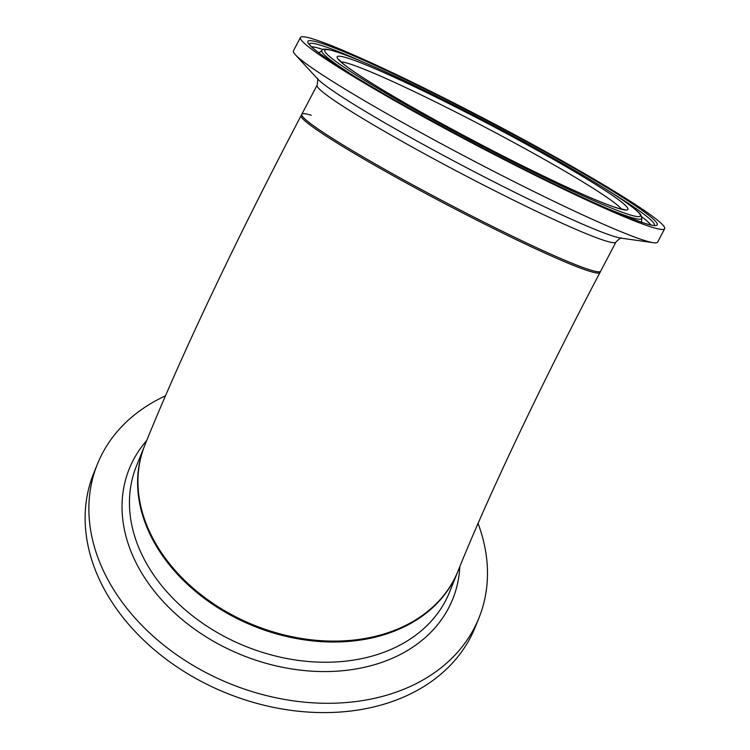 <?xml version="1.0" encoding="UTF-8"?>
<svg xmlns="http://www.w3.org/2000/svg" width="750" height="750" viewBox="0 0 750 750"><rect width="100%" height="100%" fill="white"/><g stroke="black" fill="none" stroke-linecap="round" stroke-linejoin="round"><path stroke-width="1.12" d="M144.928 444.928A168.769 126.459 -158.1 0 0 232.537 615.15A168.769 126.459 -158.1 0 0 458.044 571.013L449.541 592.144A168.769 126.459 -158.1 0 1 213.141 630.084A168.769 126.459 -158.1 0 1 136.425 466.069L144.581 445.819A168.769 126.459 -158.1 0 0 221.297 609.834A168.769 126.459 -158.1 0 0 457.688 571.894A168.769 126.459 -158.1 0 1 232.181 616.041A168.769 126.459 -158.1 0 1 144.581 445.819L144.928 444.928C180.516 356.466 237.197 237.319 301.134 115.566A168.769 11.184 27.7 0 0 431.325 196.5A168.769 11.184 27.7 0 0 599.991 272.475L615.947 242.081C619.538 238.556 621.403 237.253 621.572 238.181M431.991 195.234A168.769 11.184 27.7 0 0 600.656 271.209A168.769 11.184 27.7 0 1 492.544 226.453A168.769 11.184 27.7 0 1 301.8 114.3A168.769 11.184 27.7 0 0 431.991 195.234M311.222 115.228A168.769 11.184 27.7 0 0 301.8 114.3L301.134 115.566M478.059 523.434A205.688 154.116 -158.1 0 1 478.988 617.85A205.688 154.116 -158.1 0 1 190.884 664.087A205.688 154.116 -158.1 0 1 97.378 464.194A205.688 154.116 -158.1 0 1 165.488 395.812M478.988 617.85L475.238 627.159A205.688 154.116 -158.1 0 1 187.134 673.397A205.688 154.116 -158.1 0 1 93.628 473.494L97.378 464.194M650.775 224.85A193.491 12.825 27.7 0 0 641.653 216.731M641.334 222.15A182.006 12.066 27.7 0 0 641.541 221.644A182.006 12.066 27.7 0 0 641.541 221.616L641.55 222.225M318.9 52.828L319.387 52.5A182.006 12.066 27.7 0 0 319.378 52.509A182.006 12.066 27.7 0 0 319.088 52.969M300.422 37.5L293.4 50.888A205.688 13.631 27.7 0 0 295.303 54.694A205.688 13.631 27.7 0 0 525.862 187.575A205.688 13.631 27.7 0 0 653.419 242.709A205.688 13.631 27.7 0 0 657.628 242.109L664.659 228.722A205.688 13.631 27.7 0 0 432.188 92.034A205.688 13.631 27.7 0 0 300.422 37.5A205.688 13.631 27.7 0 0 532.894 174.188A205.688 13.631 27.7 0 0 664.659 228.722M323.363 49.622A193.491 12.825 27.7 0 0 311.503 46.725M459.825 566.625A174.366 130.65 -158.1 0 1 208.519 638.344A174.366 130.65 -158.1 0 1 146.719 440.503M654.225 225.244A194.841 12.909 27.7 0 0 609.075 191.184M319.378 52.509L322.041 50.334A180.656 11.972 27.7 0 0 353.709 75.825M438.928 97.538A178.162 11.803 27.7 0 0 330.844 57.6A178.162 11.803 27.7 0 0 526.153 168.694A178.162 11.803 27.7 0 0 634.237 208.622A178.162 11.803 27.7 0 0 438.928 97.538M442.341 100.322A164.203 10.884 27.7 0 0 342.731 63.516A164.203 10.884 27.7 0 0 522.741 165.9A164.203 10.884 27.7 0 0 622.35 202.706A164.203 10.884 27.7 0 0 442.341 100.322M621.562 209.166A160.003 10.603 27.7 0 0 441.422 104.869A160.003 10.603 27.7 0 0 340.997 61.866M301.8 114.3L317.091 85.172A168.769 11.184 27.7 0 0 507.834 197.334A168.769 11.184 27.7 0 0 615.947 242.081M295.303 54.694L317.456 78.741A174.366 11.559 27.7 0 0 512.916 191.391A174.366 11.559 27.7 0 0 621.038 238.125L653.419 242.709M434.231 93.703A197.334 13.078 27.7 0 0 314.522 49.472A197.334 13.078 27.7 0 0 530.85 172.519A197.334 13.078 27.7 0 0 650.559 216.75A197.334 13.078 27.7 0 0 434.231 93.703M362.887 61.941A194.841 12.909 27.7 0 0 309.216 44.109M602.85 206.625A180.656 11.972 27.7 0 0 641.822 218.212L640.819 214.997C640.097 213.863 638.531 211.556 628.116 203.925C599.091 182.662 512.897 134.213 438.881 97.5C370.162 63.075 322.312 43.969 322.041 50.334M458.044 571.013C487.556 497.4 540.703 385.191 599.991 272.475M624.328 209.55L619.416 208.622C602.569 203.7 570.319 189.441 522.656 165.853C468.028 138.722 404.869 104.062 369.656 81.9C356.569 73.678 347.503 67.434 342.469 63.169L339.113 59.812M654.422 225.216C651.141 227.672 597.131 205.978 530.803 172.491C464.175 139.406 387.122 97.059 345.019 70.416C326.166 58.481 314.606 50.194 310.331 45.544L309.131 43.931M317.091 85.172C317.953 80.222 317.963 77.944 317.109 78.338M641.822 218.212L641.541 221.644"/></g></svg>
